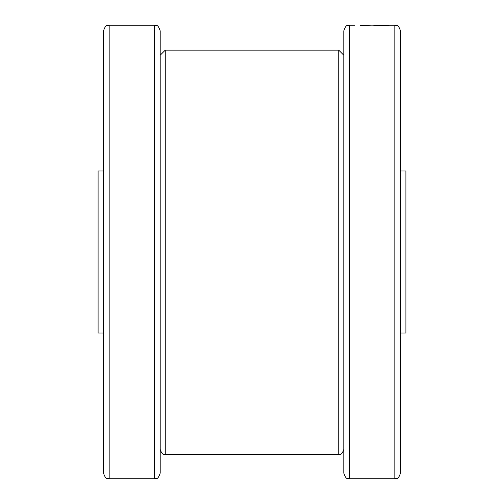 <?xml version="1.0" encoding="UTF-8"?>
<svg xmlns="http://www.w3.org/2000/svg" width="504" height="504" viewBox="0 0 504 504"><rect width="100%" height="100%" fill="white"/><g stroke="black" fill="none" stroke-linecap="round" stroke-linejoin="round"><path stroke-width="0.76" d="M103.503 332.999L98.097 332.999L98.097 171.001L103.503 171.001M400.497 171.001L405.903 171.001L405.903 332.999L400.497 332.999M343.797 55.226L338.738 50.148L165.262 50.148L160.203 55.226L160.203 68.399M384.117 25.54L389.428 25.2L372.147 25.861L360.184 25.54M400.497 30.87L400.497 473.13C397.801 480.879 396.509 477.71 394.827 478.8L394.827 25.2C396.554 26.29 397.851 23.165 400.497 30.87M343.797 252L343.797 30.87C346.45 23.165 347.747 26.29 349.467 25.2L349.467 478.8C347.791 477.71 346.5 480.879 343.797 473.13L343.797 252M103.503 252L103.503 30.87C106.149 23.165 107.447 26.29 109.173 25.2L109.173 478.8C107.491 477.71 106.199 480.879 103.503 473.13L103.503 252M154.533 25.2C156.234 26.29 157.525 23.14 160.203 30.87L160.203 473.13C157.525 480.86 156.234 477.71 154.533 478.8L154.533 25.2L109.173 25.2M400.497 106.199L400.497 73.798M338.738 50.148L338.738 454.501C340.15 453.537 341.309 456.429 343.797 449.436M165.262 50.148L165.262 454.501C163.85 453.537 162.691 456.429 160.203 449.436M349.467 25.2L354.873 25.2M389.428 25.2L394.827 25.2M154.533 478.8L109.173 478.8M349.467 478.8L394.827 478.8M165.262 454.501L338.738 454.501"/></g></svg>
